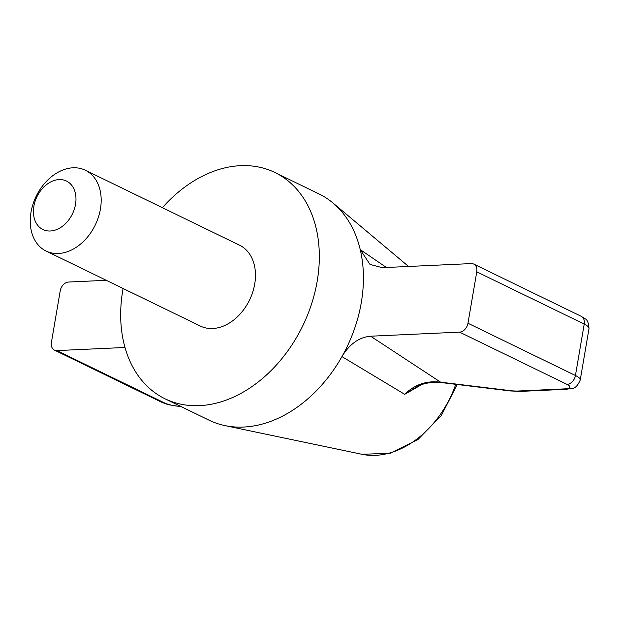<?xml version="1.0" encoding="UTF-8"?>
<svg xmlns="http://www.w3.org/2000/svg" width="620" height="620" viewBox="0 0 620 620"><rect width="100%" height="100%" fill="white"/><g stroke="black" fill="none" stroke-linecap="round" stroke-linejoin="round"><path stroke-width="0.93" d="M162.37 207.692A125.775 91.985 115.9 0 1 275.001 172.538A125.775 91.985 115.9 0 1 302.731 325.88A125.775 91.985 115.9 0 1 165.013 398.776A125.775 91.985 115.9 0 1 122.807 290.113A125.775 91.985 115.9 0 1 123.093 288.486M85.351 170.244L239.646 245.256A44.919 32.852 115.9 0 1 249.55 300.018A44.919 32.852 115.9 0 1 200.361 326.058L46.074 251.046A44.919 32.852 -64.1 0 0 100.425 209.056A44.919 32.852 -64.1 0 0 85.351 170.244A44.919 32.852 -64.1 0 0 31 212.242A44.919 32.852 -64.1 0 0 46.074 251.046M124.984 347.471L56.885 350.594A8.982 6.572 115.9 0 1 54.428 350.106A8.982 6.572 115.9 0 1 51.414 342.341L60.202 290.927A8.982 6.572 115.9 0 1 68.603 282.038L106.276 280.31M420.941 385.043L404.721 394.336L341.953 356.585C349.548 344.038 359.104 337.241 370.613 336.211L459.567 332.134A8.982 6.572 -64.1 0 0 467.976 323.253L476.764 271.831A8.982 6.572 -64.1 0 0 473.75 264.074A8.982 6.572 -64.1 0 0 471.285 263.578L382.331 267.662L370.008 264.422L360.236 249.612L386.407 267.476M404.721 394.336C414.679 384.485 426.661 380.44 440.665 382.191A8.982 1.643 -83.1 0 0 441.045 382.54C430.032 381.819 421.36 383.602 415.005 387.887L404.721 394.336M275.001 172.538L319.083 193.975A125.775 91.985 115.9 0 1 333.126 203.104A125.775 91.985 115.9 0 1 360.236 249.612A125.775 91.985 115.9 0 1 341.953 356.585A125.775 91.985 115.9 0 1 224.952 425.607A125.775 91.985 115.9 0 1 209.095 420.205L165.013 398.776M75.524 204.337A26.955 19.708 -64.1 0 0 48.081 183.505A26.955 19.708 -64.1 0 0 40.471 228.028A26.955 19.708 -64.1 0 0 75.524 204.337M56.885 350.594L164.339 402.837A13.477 3.394 -170.3 0 0 180.668 406.387M455.754 384.33A91.101 66.627 115.9 0 1 361.956 454.297L390.151 453.282L417.88 439.603L441.324 415.493L457.227 384.509M370.613 336.211L440.665 382.191L509.966 390.6A17.965 4.534 9.7 0 0 518.382 391.003L564.874 388.872A13.477 3.394 9.7 0 0 567.021 384.377L459.567 332.134M473.75 264.074L581.204 316.308A8.982 6.572 115.9 0 1 584.218 324.074A22.46 5.665 9.7 0 1 589 328.654L580.212 380.068A22.46 5.665 9.7 0 0 575.43 375.488L584.218 324.074L476.764 271.831M467.976 323.253L575.43 375.488A8.982 6.572 115.9 0 1 567.021 384.377M164.339 402.837A8.982 6.572 115.9 0 1 161.874 402.341L168.291 404.697L181.49 406.782M564.874 388.872A8.982 5.696 -92.6 0 0 566.75 389.275L520.257 391.406L510.345 390.949A8.982 1.643 -83.1 0 1 509.966 390.6M520.257 391.406A8.982 5.696 -92.6 0 1 518.382 391.003M408.557 266.461L333.126 203.104M361.956 454.297L224.952 425.607M54.428 350.106L161.874 402.341M510.345 390.949L441.045 382.54M566.75 389.275C571.214 387.973 575.476 390.949 580.212 380.068M581.204 316.308L585.04 318.726C587.341 319.649 588.659 322.958 589 328.654"/></g></svg>
